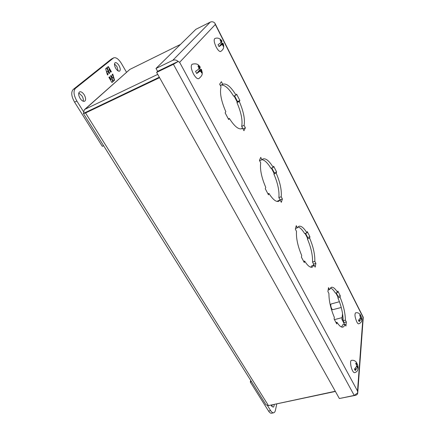 <?xml version="1.0" encoding="UTF-8"?>
<svg xmlns="http://www.w3.org/2000/svg" width="435" height="435" viewBox="0 0 435 435"><rect width="100%" height="100%" fill="white"/><g stroke="black" fill="none" stroke-linecap="round" stroke-linejoin="round"><path stroke-width="0.65" d="M201.421 69.328L200.834 70.171L198.648 71.193L200.23 69.285L201.421 69.328C202.166 72.683 203.841 74.521 198.713 78.691C197.218 79.029 195.456 77.435 193.428 73.896C191.074 68.964 190.633 65.756 192.101 64.26C198.148 62.64 199.235 66.153 200.296 67.169L200.203 67.028M200.23 69.285L199.627 68.067M201.291 69.611L201.894 72.58L201.563 72.982L201.198 71.889L200.035 71.139L196.702 73.537L198.316 71.596L200.502 70.573L200.035 71.139M198.898 68.991L199.366 68.431L198.665 67.115L198.898 68.991L195.554 71.389L196.702 73.537M198.665 67.115L197.952 66.169L198.289 65.772L199.002 66.713L200.16 67.479L200.296 67.169M201.198 71.889L200.502 70.573M201.508 72.759L201.894 72.58M200.834 70.171L201.525 71.481M199.263 68.241L200.16 67.479M199.002 66.713L199.698 68.034M356.863 363.404L357.537 364.427L358.157 367.434C358.184 370.288 356.983 372.039 354.547 372.697C353.987 372.773 353.345 372.153 352.622 370.832C350.664 367.352 349.87 360.523 351.382 360.392C353.573 359.99 355.33 360.745 356.667 362.665L356.336 362.214M357.918 367.493L358.103 368.157L357.913 367.472L357.385 367.629L355.232 370.528L355.4 368.429M356.656 366.254L356.287 364.405L356.656 366.254L354.498 369.146L355.232 370.528M356.287 364.405L355.781 363.78L355.841 363.067L356.341 363.687L356.869 363.535L356.667 362.665M356.493 366.846L357.461 366.623L357.385 367.629M357.913 367.472L357.461 366.623M357.597 364.905L357.967 366.748M357.521 365.906L356.667 366.101M356.401 364.622L356.792 364.53L356.869 363.535M356.341 363.687L356.792 364.53M336.739 323.939L336.946 322.291C339.24 325.848 341.209 327.457 342.856 327.109C343.824 326.843 344.52 325.869 344.955 324.184L345.928 326.049L346.358 322.003L345.395 320.144C345.254 312.928 343.487 305.31 340.094 297.284L340.279 295.811L337.821 291.026L337.625 292.494C335.249 288.639 333.172 286.893 331.399 287.252L329.512 289.607L328.496 287.649L327.898 291.521L328.925 293.484C328.893 300.808 330.692 308.758 334.336 317.349L334.118 318.985L336.739 323.939M304.293 262.571L304.625 261.06C307.572 265.654 310.09 267.699 312.178 267.204L314.097 265.089L315.168 267.133L315.886 263.403L314.826 261.364C315.016 254.459 313.287 246.716 309.638 238.135L309.938 236.787L307.246 231.55L306.936 232.888C303.907 227.945 301.265 225.732 299.019 226.243L297.382 227.826L296.268 225.678L295.354 229.185L296.485 231.349C296.066 238.309 297.823 246.395 301.749 255.611L301.406 257.112L304.293 262.571M268.466 194.804L268.95 193.455C272.772 199.431 275.997 202.068 278.623 201.367L280.151 200.067L281.331 202.324L282.386 198.985L281.217 196.745C281.804 190.247 280.135 182.39 276.198 173.179L276.622 171.988L273.664 166.23L273.224 167.404C269.33 161.037 265.959 158.204 263.11 158.905L261.973 159.743L260.739 157.367L259.45 160.423L260.701 162.81C259.825 169.291 261.511 177.496 265.763 187.425L265.268 188.752L268.466 194.804M228.696 119.571L229.359 118.445C234.351 126.259 238.489 129.684 241.768 128.727L242.621 128.184L243.926 130.685L245.389 127.846L244.095 125.362C245.166 119.397 243.567 111.452 239.304 101.524L239.886 100.534L236.613 94.161L236.015 95.129C230.974 86.88 226.668 83.221 223.084 84.156L222.758 84.33L221.388 81.693L219.642 84.172L221.029 86.831C219.593 92.682 221.187 100.985 225.814 111.735L225.14 112.839L228.696 119.571M178.165 61.482L173.418 64.298L354.226 395.42L339.36 398.531L156.622 72.384L157.622 71.383L178.165 61.482L179.633 62.319L215.314 24.507L362.98 317.11L357.526 391.032L179.633 62.319L178.154 61.438C176.447 59.927 174.642 59.557 172.755 60.34L156.002 68.458L157.617 71.34L178.154 61.438M214.814 23.039L215.314 24.507L214.798 23.017C213.395 21.728 211.883 21.435 210.268 22.125L172.755 60.34M363.23 317.822L357.739 392.843L357.526 391.032L357.728 392.87C357.728 394.121 356.934 394.953 355.351 395.35L340.464 398.302M354.226 395.42L357.739 392.843M214.993 23.403L363.269 317.305M341.622 327.033L342.704 324.76L344.955 324.184M336.946 322.291L335.994 322.542M329.512 289.607L328.137 289.993M337.625 292.494L335.423 293.108C333.618 290.172 331.938 288.443 330.388 287.926M340.279 295.811L338.087 296.414L336.26 292.875M340.094 297.284L337.897 297.888L338.087 296.414M345.395 320.144L343.161 320.726C343.046 313.515 341.29 305.903 337.897 297.888M346.358 322.003L344.128 322.58L343.161 320.726M343.922 324.45L344.128 322.58M310.911 267.226L311.792 265.785L314.097 265.089M304.625 261.06L303.652 261.359M297.382 227.826L295.55 228.435M306.936 232.888L304.679 233.622C302.265 229.669 300.03 227.445 297.975 226.945M309.938 236.787L307.686 237.51L305.539 233.339M309.638 238.135L307.387 238.858L307.686 237.51M314.826 261.364L312.537 262.066C312.749 255.16 311.036 247.423 307.387 238.858M315.886 263.403L313.597 264.094L312.537 262.066M313.358 265.312L313.597 264.094M277.329 201.487L277.78 200.905L280.151 200.067M268.95 193.455L267.949 193.82M261.973 159.743L259.592 160.662L259.456 160.406M273.224 167.404L270.907 168.28C267.694 162.994 264.741 160.124 262.044 159.661M276.622 171.988L274.316 172.853L271.788 167.948M276.198 173.179L273.887 174.043L274.316 172.853M281.217 196.745L278.868 197.582C279.482 191.085 277.824 183.238 273.887 174.043M282.386 198.985L280.037 199.817L278.868 197.582M279.928 200.149L280.037 199.817M240.783 128.939L242.621 128.184M229.359 118.445L228.331 118.88M222.758 84.33L220.317 85.434L219.648 84.156M236.015 95.129L233.638 96.173C228.815 88.283 224.601 84.602 221.002 85.124M239.886 100.534L237.526 101.556L234.541 95.776M239.304 101.524L236.934 102.551L237.526 101.556M244.095 125.362L241.686 126.362C242.784 120.397 241.202 112.458 236.934 102.551M245.389 127.846L242.98 128.842L241.686 126.362M156.002 68.458L195.88 29.308L210.268 22.125M156.622 72.384L173.418 64.298M174.353 63.276L174.712 63.146M339.43 301.711L331.111 303.983L330.758 304.62C330.79 306.892 331.383 308.605 332.53 309.742L341.241 307.496M331.263 308.91L332.362 309.633M330.834 304.31L330.328 305.326M274.153 404.594C274.137 406.089 273.8 406.942 273.153 407.149L271.63 406.051L271.201 405.23M271.935 406.486L272.103 405.034M276.758 404.039L275.453 410.161C275.11 411.7 274.512 412.576 273.658 412.788L271.587 413.223C270.597 413.386 269.58 412.657 268.542 411.048L250.31 382.017L250.729 380.451M273.658 412.788C272.674 412.951 271.663 412.222 270.624 410.607L267.552 405.697M250.31 382.017L251.528 381.729M80.062 98.326C78.365 95.183 78.213 93.036 79.616 91.867C81.068 91.426 82.601 92.41 84.232 94.814C85.912 97.94 86.054 100.088 84.646 101.246C83.221 101.687 81.693 100.713 80.062 98.326M83.232 101.252C83.591 99.735 83.172 97.957 81.981 95.923L78.778 92.976M115.715 68.311C114.269 65.522 114.084 63.651 115.155 62.705C116.319 62.374 117.602 63.32 119.011 65.538C120.446 68.322 120.625 70.182 119.554 71.128C118.407 71.46 117.129 70.519 115.715 68.311M118.173 70.959L116.955 66.571L114.481 63.907M103.628 145.741L102.312 146.323L74.57 102.138C71.356 96.363 70.9 92.144 73.189 89.479L111.344 59.078L113.731 57.822C116.069 57.164 118.635 59.062 121.43 63.499L126.509 72.248M83.4 111.469L76.859 101.018C73.651 95.227 73.183 91.002 75.462 88.343L113.731 57.822M111.365 71.688L108.326 66.539L107.217 67.436L107.885 69.709L106.76 67.811L105.634 68.73L107.456 74.972L108.125 74.412L106.58 71.819L107.586 70.987L109.12 73.575L109.729 73.058L108.201 70.481L109.196 69.66L110.718 72.232L111.365 71.688L110.675 72.166M108.88 77.359L111.942 82.514L113.035 81.557L112.366 79.29L113.481 81.166L114.568 80.209L112.763 74.048L112.116 74.602L113.627 77.158L112.654 78.001L111.137 75.434L110.528 75.951L112.051 78.523L111.066 79.377L109.538 76.799L108.88 77.359M108.07 66.745L111.072 71.829M108.201 70.481L109.196 69.66M107.907 70.628L109.435 73.205L109.729 73.058M109.435 73.205L109.082 73.51M106.521 71.77L107.586 70.987M106.863 72.933L107.831 74.559L108.125 74.412M107.831 74.559L107.434 74.891M106.504 68.018L107.592 69.856L107.885 69.709M113.035 81.557L111.898 82.443M109.288 77.011L110.773 79.518L111.066 79.377M110.881 75.652L112.36 78.142L112.654 78.001M112.491 74.276L113.051 76.185M113.399 77.359L114.274 80.35L114.568 80.209M114.274 80.35L113.432 81.089M112.741 81.698L112.072 79.431L112.366 79.29M360.642 315.69L361.262 316.549L361.822 319.198C361.942 321.492 360.887 323.036 358.657 323.836C358.141 323.912 357.526 323.265 356.809 321.905C354.927 317.365 354.503 314.353 355.536 312.863C357.51 312.373 359.169 313.08 360.517 314.989L360.278 314.635M361.822 319.198L361.773 319.763L361.599 319.105L361.132 319.143L359.185 321.628L359.343 319.687M360.474 317.838L360.131 316.207L360.474 317.838L358.522 320.323L359.185 321.628M360.131 316.207L359.723 315.027L360.648 315.587L360.517 314.989M360.224 318.561L361.197 318.306L361.132 319.143M361.599 319.105L361.197 318.306M361.306 316.887L361.648 318.512M361.24 317.713L360.457 317.914M360.278 316.49L360.648 315.587M360.18 315.609L360.582 316.414M223.019 43.185L222.568 43.815L220.594 44.761L221.85 43.244L223.019 43.185C224.014 45.637 224.493 48.948 220.643 51.488C219.425 51.732 217.924 50.215 216.141 46.936C214.118 42.559 213.667 39.764 214.781 38.541C218.919 36.801 221.714 40.379 222.04 41.233L221.975 41.135M221.85 43.244L221.263 42.032L222.04 41.233M222.932 43.37L223.481 45.996L223.22 46.317L222.905 45.322L221.937 44.577L219.05 46.616L220.327 45.077L222.301 44.131L221.937 44.577M220.953 42.635L221.323 42.19L220.714 40.999L220.953 42.635L218.06 44.669L219.05 46.616M220.714 40.999L220.088 40.145L220.36 39.83L221.953 41.439M222.905 45.322L222.301 44.131M223.177 46.137L223.481 45.996M222.568 43.815L223.166 45.001M220.98 40.683L221.584 41.874M83.498 113.627L265.992 404.8L268.46 405.616L85.537 112.964L83.449 113.546L159.34 77.24M159.324 77.207L86.549 111.953M85.537 112.964L159.58 77.669M268.46 405.616L335.287 391.261M84.52 109.593L129.809 69.442L180.487 44.419M83.515 113.415L84.265 109.816L85.113 109.223L157.742 74.38M83.487 113.383L86.739 111.833M268.629 405.578L335.39 391.451M343.133 319.007L341.905 319.333L344.036 323.412M342.568 313.651L341.905 319.333M234.095 95.972L237.233 102.051M271.348 168.111L274.104 173.445M305.109 233.481L307.534 238.184M335.842 292.994L337.99 297.149M270.624 410.607L268.542 411.048M111.344 59.078L113.41 58.029M73.189 89.479L75.462 88.343M74.57 102.138L76.859 101.018M85.113 109.223L129.809 69.442M357.537 364.427L358.157 367.434M361.262 316.549L361.817 319.138M334.455 319.627L342.106 317.626M341.171 326.848L341.915 326.658"/></g></svg>

